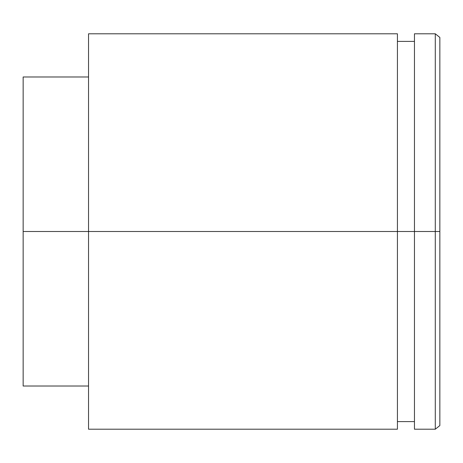 <?xml version="1.0" encoding="UTF-8"?>
<svg xmlns="http://www.w3.org/2000/svg" width="463" height="463" viewBox="0 0 463 463"><rect width="100%" height="100%" fill="white"/><g stroke="black" fill="none" stroke-linecap="round" stroke-linejoin="round"><path stroke-width="0.69" d="M414.454 429.207L435.289 429.207L439.85 425.555L439.85 231.5L435.289 231.5L435.289 429.207L435.289 231.5L414.454 231.5L414.454 429.207L414.454 231.5L88.543 231.5L88.543 429.207L88.543 231.5L23.15 231.5L23.15 386.015L23.15 231.5L397.422 231.5L397.422 33.793L88.543 33.793L88.543 231.5L88.543 33.793M414.454 33.793L414.454 231.5L435.289 231.5L435.289 33.793L414.454 33.793L414.454 231.5L397.422 231.5L397.422 429.207L397.422 33.793M23.15 76.985L23.15 231.5L23.15 76.985L88.543 76.985M439.85 37.445L435.289 33.793L435.289 231.5L439.85 231.5L439.85 37.445L439.85 425.555M414.454 421.602L397.422 421.602M397.422 429.207L88.543 429.207M88.543 386.015L23.15 386.015M414.454 41.398L397.422 41.398"/></g></svg>
